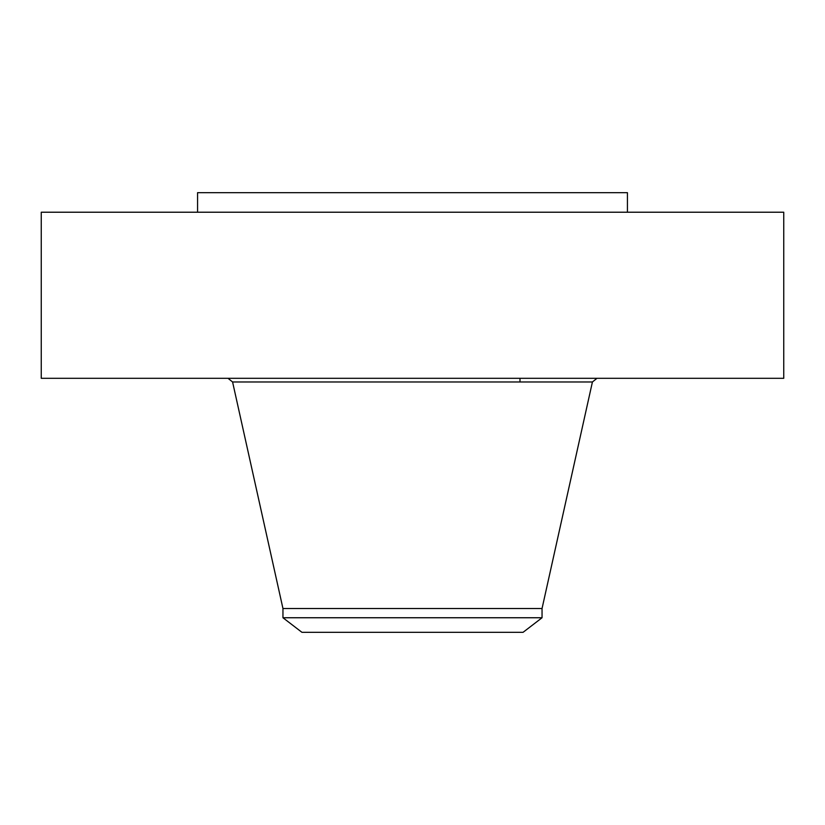 <?xml version="1.0" encoding="UTF-8"?>
<svg xmlns="http://www.w3.org/2000/svg" width="825" height="825" viewBox="0 0 825 825"><rect width="100%" height="100%" fill="white"/><g stroke="black" fill="none" stroke-linecap="round" stroke-linejoin="round"><path stroke-width="1.24" d="M41.25 212.221L783.75 212.221L783.75 378.304L41.25 378.304L41.25 212.221M197.567 212.221L197.567 192.679L627.433 192.679L627.433 212.221M282.954 617.75L542.046 617.75L523.06 632.321L301.94 632.321L282.954 617.75L282.954 608.52L542.046 608.52L592.422 381.975L597.001 378.304M282.954 608.52L232.578 381.975L592.422 381.975M519.987 381.975L519.987 378.304M542.046 617.75L542.046 608.52M232.578 381.975L227.999 378.304"/></g></svg>
